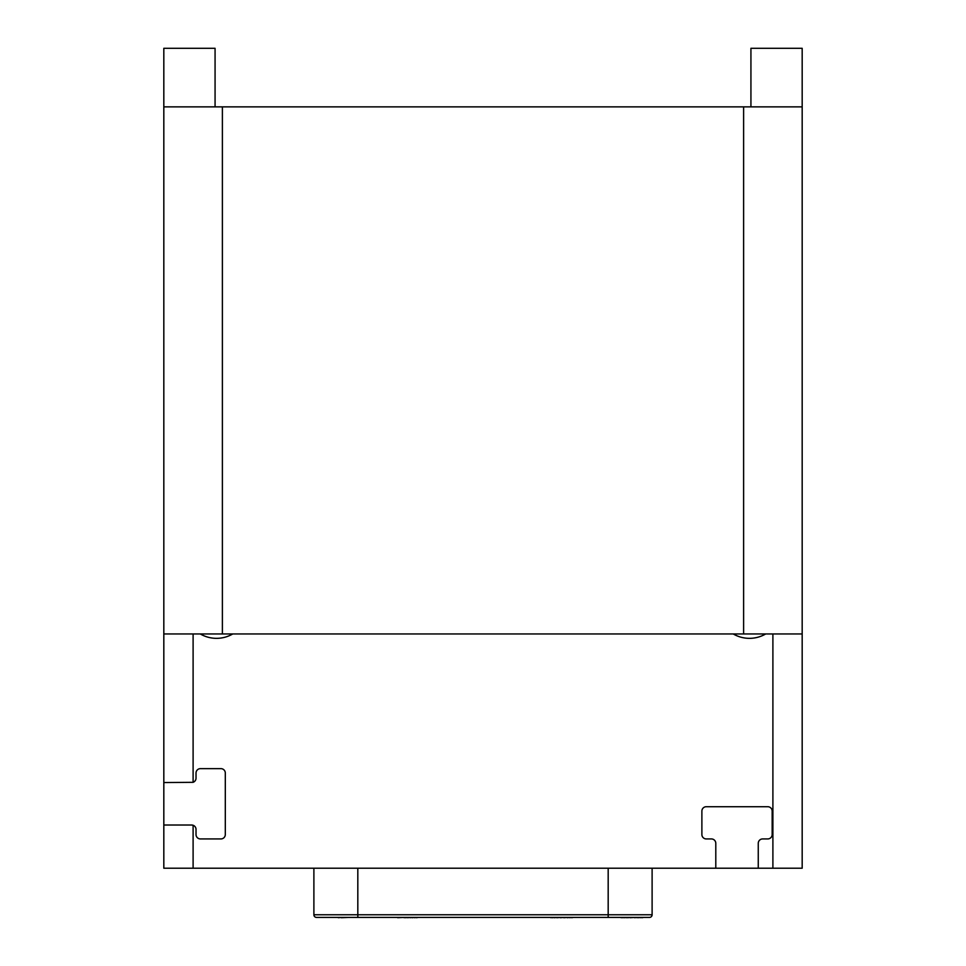 <?xml version="1.0" encoding="UTF-8"?>
<svg xmlns="http://www.w3.org/2000/svg" width="966" height="966" viewBox="0 0 966 966"><rect width="100%" height="100%" fill="white"/><g stroke="black" fill="none" stroke-linecap="round" stroke-linejoin="round"><path stroke-width="1.45" d="M215.068 106.864L215.068 48.3L163.822 48.3L163.822 106.864L743.615 106.864L743.615 633.95L163.822 633.95L163.822 106.864M772.897 633.95L772.897 868.217L758.262 868.217L758.262 843.318A4.395 4.395 0 0 1 762.645 838.935L767.777 838.935A4.395 4.395 0 0 0 772.16 834.539L772.16 811.114A4.395 4.395 0 0 0 767.777 806.719L706.279 806.719A4.395 4.395 0 0 0 701.884 811.114L701.884 834.539A4.395 4.395 0 0 0 706.279 838.935L711.399 838.935A4.395 4.395 0 0 1 715.794 843.318L715.794 868.217L163.822 868.217L163.822 825.024L191.642 825.024A4.395 4.395 0 0 1 193.103 825.266L193.103 868.217M193.103 633.95L193.103 782.315A4.395 4.395 0 0 0 196.026 778.173L196.026 773.042A4.395 4.395 0 0 1 200.421 768.646L220.924 768.646A4.395 4.395 0 0 1 225.307 773.042L225.307 834.539A4.395 4.395 0 0 1 220.924 838.935L200.421 838.935A4.395 4.395 0 0 1 196.026 834.539L196.026 829.408A4.395 4.395 0 0 0 193.103 825.266L191.642 825.024M200.288 633.95A32.216 32.216 0 0 0 232.77 633.95M765.712 633.95A32.216 32.216 0 0 1 733.23 633.95M743.615 633.95L802.178 633.95L802.178 868.217L772.897 868.217M802.178 633.95L802.178 106.864L743.615 106.864M750.932 106.864L750.932 48.3L802.178 48.3L802.178 106.864M193.103 782.315L163.822 782.557L163.822 633.95M715.794 868.217L758.262 868.217M163.822 825.024L163.822 782.557M313.89 868.217L313.89 914.766A2.632 2.632 0 0 0 316.534 917.41L338.329 917.41M652.11 868.217L652.11 914.766L313.89 914.766M652.11 914.766A2.632 2.632 0 0 1 649.466 917.41L316.534 917.41M341.324 917.41L338.329 917.7M348.303 917.41L341.324 917.7M395.154 917.41L397.642 917.41M403.631 917.41L397.642 917.7M405.623 917.41L404.126 917.7M407.616 917.41L405.623 917.7M410.103 917.41L407.616 917.7M412.096 917.41L410.103 917.7M414.595 917.41L412.096 917.7M416.588 917.41L414.595 917.7M418.085 917.41L416.588 917.7M552.347 917.41L550.849 917.7M554.339 917.41L552.347 917.7M556.827 917.41L554.339 917.7M560.316 917.41L556.827 917.7M563.806 917.41L560.316 917.7M567.296 917.41L563.806 917.7M569.783 917.41L567.296 917.7M571.787 917.41L569.783 917.7M573.273 917.41L571.787 917.7M622.623 917.41L621.126 917.7M624.121 917.41L622.623 917.7M626.113 917.41L624.121 917.7M627.61 917.41L626.113 917.7M630.098 917.41L627.61 917.7M634.59 917.41L630.098 917.7M637.077 917.41L634.59 917.7M638.574 917.41L637.077 917.7M640.567 917.41L638.574 917.7M642.064 917.41L640.567 917.7M643.561 917.41L642.064 917.7M222.385 633.95L222.385 106.864M608.182 917.41L608.182 868.217M357.818 917.41L357.818 868.217"/></g></svg>
